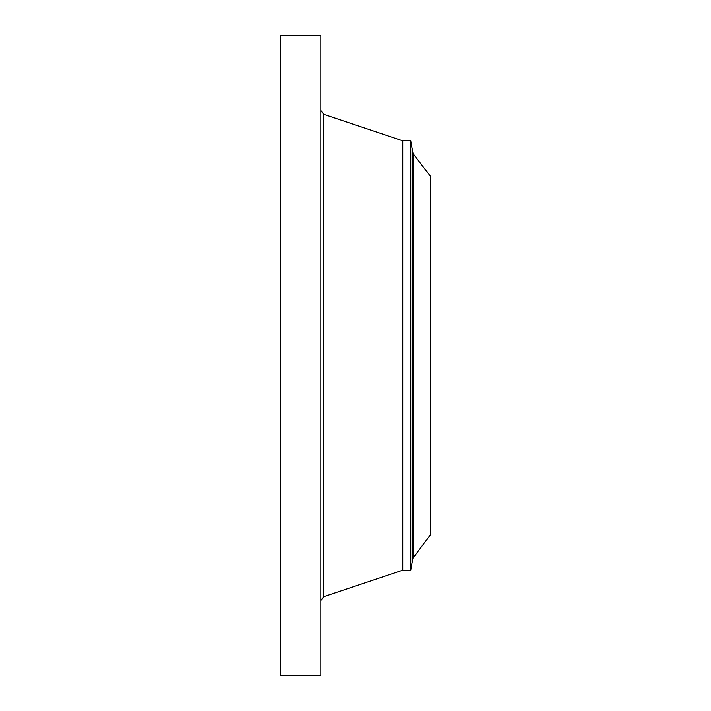 <?xml version="1.0" encoding="UTF-8"?>
<svg xmlns="http://www.w3.org/2000/svg" width="711" height="711" viewBox="0 0 711 711"><rect width="100%" height="100%" fill="white"/><g stroke="black" fill="none" stroke-linecap="round" stroke-linejoin="round"><path stroke-width="1.07" d="M280.729 675.45L280.729 35.55L320.812 35.55L320.812 675.45L280.729 675.45M413.562 154.269L430.271 176.035L430.271 534.965L412.798 558.464L412.798 152.536L413.562 154.269L413.562 556.731M410.736 140.796L402.773 140.796L402.773 570.204L410.736 570.204L410.736 140.796L412.798 152.536M402.773 570.204L323.567 596.725L323.567 114.275L320.812 110.436M402.773 140.796L323.567 114.275M323.567 596.725L320.812 600.564M410.736 570.204L412.798 558.464"/></g></svg>
